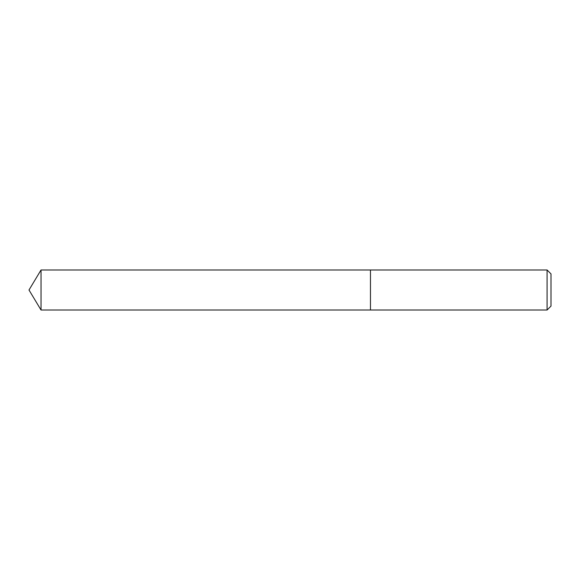 <?xml version="1.0" encoding="UTF-8"?>
<svg xmlns="http://www.w3.org/2000/svg" width="580" height="580" viewBox="0 0 580 580"><rect width="100%" height="100%" fill="white"/><g stroke="black" fill="none" stroke-linecap="round" stroke-linejoin="round"><path stroke-width="0.43" stroke-dasharray="2.9 2.17" d="M370.461 269.983L370.461 310.017L370.461 269.983M547.078 269.983L547.078 310.017M551 273.905L551 306.095M41.028 269.983L41.028 310.017"/><path stroke-width="0.87" d="M547.078 310.017L551 306.095L551 273.905L547.078 269.983L41.028 269.983L41.028 310.017L370.461 310.017L370.461 269.983L370.461 310.017L547.078 310.017L547.078 269.983M41.028 310.017L29 290L41.028 269.983"/></g></svg>
